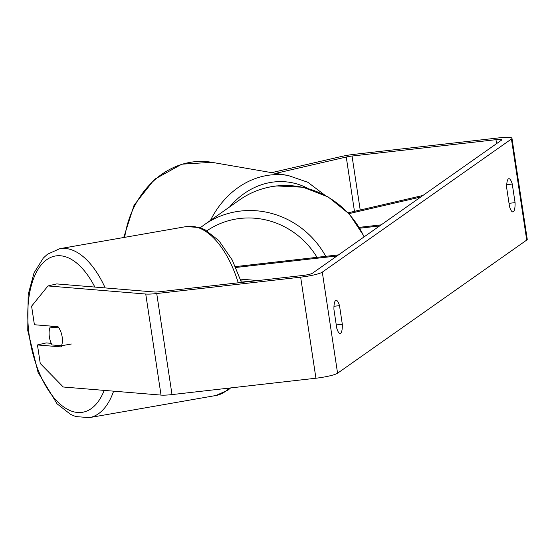 <?xml version="1.0" encoding="UTF-8"?>
<svg xmlns="http://www.w3.org/2000/svg" width="555" height="555" viewBox="0 0 555 555"><rect width="100%" height="100%" fill="white"/><g stroke="black" fill="none" stroke-linecap="round" stroke-linejoin="round"><path stroke-width="0.83" d="M420.739 197.011L348.949 213.64M422.924 195.471L348.158 212.794M359.307 227.349L381.167 224.865M359.827 228.202L379.62 225.954M509.025 203.331L515.075 202.637A12.897 3.351 -96.5 0 1 513.375 211.726A12.897 3.351 -96.5 0 1 512.917 211.906A12.897 3.351 -96.5 0 1 509.511 206.557L506.701 187.965A12.897 3.351 -96.5 0 1 508.859 178.696A12.897 3.351 -96.5 0 1 512.265 184.045L515.075 202.637M336.268 324.939L342.317 324.252L339.507 305.659A12.897 3.351 83.5 0 0 336.101 300.31A12.897 3.351 83.5 0 0 333.943 309.572L336.753 328.165A12.897 3.351 83.5 0 0 340.159 333.513A12.897 3.351 83.5 0 0 340.61 333.333A12.897 3.351 83.5 0 0 342.317 324.252M58.865 327.852L50.151 327.131A12.897 6.424 -99.9 0 0 49.242 335.893A12.897 6.424 -99.9 0 0 52.087 344.967L61.459 345.744A12.897 6.424 -99.9 0 0 62.438 341.429A12.897 6.348 -103 0 0 62.181 337.017A12.897 6.348 -103 0 0 58.032 326.694L34.403 324.737L31.593 306.193L47.98 285.943L145.743 294.032A18.051 2.449 -8.6 0 0 156.725 293.533L300.65 277.16A18.051 2.449 -8.6 0 0 322.295 272.144L511.439 139.007A18.051 2.449 -8.6 0 0 511.967 138.278A18.051 2.449 -8.6 0 0 498.439 137.931L354.52 154.297A18.051 2.449 -8.6 0 0 340.999 156.586L271.666 172.647M47.98 285.943L56.728 283.917L154.491 292.006A7.735 1.048 -8.6 0 0 159.195 291.791L303.12 275.426A7.735 1.048 -8.6 0 0 312.396 273.275L501.54 140.131A7.735 1.048 -8.6 0 0 501.769 139.818A7.735 1.048 -8.6 0 0 495.969 139.673L352.043 156.038A7.735 1.048 -8.6 0 0 346.251 157.016L275.745 173.354M51.24 343.337L46.204 342.921L37.456 344.946L40.258 363.49L63.263 387.002L161.026 395.091A18.051 2.449 -8.6 0 0 172.008 394.591L315.934 378.226A18.051 2.449 -8.6 0 0 337.579 373.21L526.723 240.065A18.051 2.449 -8.6 0 0 527.25 239.337L511.967 138.278M37.456 344.946L61.085 346.903A12.897 6.348 -103 0 0 61.64 345.716M333.978 306.284L339.507 305.659M506.743 184.676L512.265 184.045M257.936 280.559L240.357 279.109M249.188 281.558L240.946 280.872M235.833 267.475L336.975 255.973M235.445 266.608L338.515 254.884M50.151 327.131L54.397 326.389M61.459 345.744L71.373 344.01M324.737 195.062L307.845 182.283L288.232 175.512A85.754 73.087 99.8 0 0 210.463 220.411M124.708 237.339A85.754 73.087 -80.2 0 1 211.781 162.31L288.232 175.512M229.701 206.862A79.309 67.592 -80.2 0 1 307.949 188.45M511.439 139.007L526.723 240.065M322.295 272.144L337.579 373.21M346.251 157.016L354.465 211.33M352.043 156.038L360.209 210.005M495.969 139.673L496.565 143.627M145.743 294.032L161.026 395.091M156.725 293.533L172.008 394.591M300.65 277.16L315.934 378.226M364.094 236.881A85.754 81.987 -125.1 0 0 276.244 186.022A85.754 81.987 -125.1 0 0 239.587 199.904L204.046 224.928A85.754 81.987 54.9 0 1 240.703 211.039A85.754 81.987 54.9 0 1 325.743 256.341M317.03 257.333A79.309 75.827 -125.1 0 0 240.114 218.448A79.309 75.827 -125.1 0 0 206.918 230.797M238.255 282.8A85.754 42.735 -99.9 0 0 186.418 226.551L59.76 248.689A85.754 42.735 80.1 0 1 105.179 287.927M94.856 287.067A79.309 39.523 -99.9 0 0 47.418 259.22A79.309 39.523 -99.9 0 0 28.652 330.787A79.309 39.523 -99.9 0 0 62.007 405.691A79.309 39.523 -99.9 0 0 104.201 390.394M230.609 387.931L228.14 390.026L215.95 395.5A85.754 42.735 -99.9 0 0 229.27 388.084M113.615 391.171A85.754 42.735 80.1 0 1 89.299 417.637L215.95 395.5M123.723 237.505L134.102 205.142L154.498 179.327L181.825 164.183L211.781 162.31M204.046 224.928L200.286 227.744M239.587 199.904C250.659 192.176 262.952 187.521 276.473 185.932L303.037 187.243L328.144 196.935L349.282 214.001L364.323 236.721M59.76 248.689L47.487 254.232L43.339 258.026L34.028 272.88L28.18 294.573L27.75 330.523L38.066 372.412L57.054 403.797L70.561 414.37L75.792 416.569L89.299 417.637M186.418 226.551L199.835 227.592L205.031 229.763L218.823 240.572L232.24 260.024L241.446 282.44"/></g></svg>
